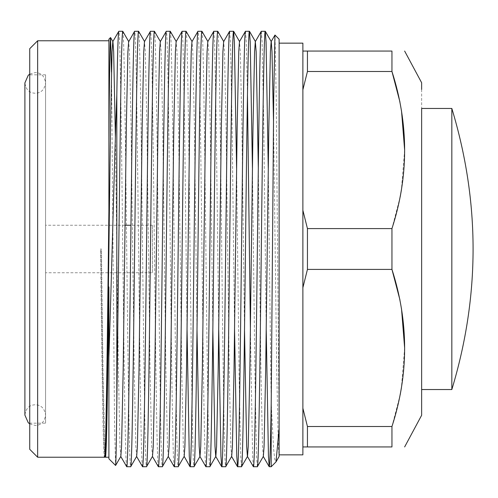 <?xml version="1.0" encoding="UTF-8"?>
<svg xmlns="http://www.w3.org/2000/svg" width="498" height="498" viewBox="0 0 498 498"><rect width="100%" height="100%" fill="white"/><g stroke="black" fill="none" stroke-linecap="round" stroke-linejoin="round"><path stroke-width="0.37" stroke-dasharray="2.49 1.87" d="M273.489 120.516L276.751 370.929L278.332 446.283L279.123 456.436L279.123 39.193M279.123 428.367L276.228 98.305L274.977 35.041M271.211 466.726L271.211 403.523L273.551 447.995L274.697 459.112L275.88 462.051M268.26 168.106L271.211 403.523M266.237 329.894L263.691 121.026L262.11 41.932L261.313 31.274M252.43 168.106L254.976 376.974L256.557 456.068L257.348 466.726M253.345 466.682L252.604 456.068L250.401 329.894M247.456 94.477L246.273 41.932L245.483 31.274M236.594 168.106L239.14 376.974L240.721 456.068L241.511 466.726M234.564 329.894L232.024 121.026L230.437 41.932L229.646 31.274M217.763 31.274C219.083 28.237 220.402 132.692 221.722 249C223.042 365.308 224.361 469.763 225.681 466.726M218.734 329.894L216.188 121.026L214.601 41.932L213.81 31.274M201.927 31.274C203.246 28.237 204.566 132.692 205.886 249C207.205 365.308 208.525 469.763 209.845 466.726M205.892 466.726C204.572 469.763 203.252 365.308 201.933 249C200.619 132.692 199.3 28.237 197.98 31.274M186.09 31.274C187.41 28.237 188.73 132.692 190.049 249C191.369 365.308 192.689 469.763 194.008 466.726M187.061 329.894L184.515 121.026L182.934 41.932L182.144 31.274M170.26 31.274C171.58 28.237 172.899 132.692 174.219 249C175.539 365.308 176.858 469.763 178.178 466.726M174.225 466.726C172.906 469.763 171.586 365.308 170.266 249C168.946 132.692 167.627 28.237 166.307 31.274M154.424 31.274C155.743 28.237 157.063 132.692 158.383 249C159.702 365.308 161.022 469.763 162.342 466.726M158.389 466.726C157.069 469.763 155.75 365.308 154.43 249C153.11 132.692 151.79 28.237 150.471 31.274M138.587 31.274C139.907 28.237 141.227 132.692 142.546 249C143.866 365.308 145.186 469.763 146.505 466.726M142.559 466.726C141.239 469.763 139.919 365.308 138.6 249C137.28 132.692 135.96 28.237 134.641 31.274M122.751 31.274C124.07 28.237 125.39 132.692 126.71 249C128.03 365.308 129.349 469.763 130.669 466.726M126.722 466.726C125.403 469.763 124.083 365.308 122.763 249C121.444 132.692 120.124 28.237 118.804 31.274M108.9 458.807L108.9 357.29M108.9 140.71L108.9 39.193M111.477 72.123L114.546 422.534L115.561 465.468M279.123 454.848L279.123 43.152L279.123 454.848M302.877 43.152L302.877 454.848M29.731 449.308L29.731 48.692M37.649 457.226L37.649 40.774M45.567 423.182L45.567 74.818L45.567 423.182L29.731 423.182L29.731 74.818L29.731 423.182M45.567 74.818L29.731 74.818M152.45 272.755L152.45 225.245L152.45 272.755L45.567 272.755L45.567 225.245L45.567 272.755M152.45 225.245L130.949 225.245M125.023 225.245L45.567 225.245M104.773 455.956L104.15 446.283L102.569 370.929L100.988 249L100.528 249C101.847 360.228 103.167 460.133 104.487 457.226M263.349 456.386L262.502 446.283L260.915 370.929L258.319 168.106M244.512 329.894L241.916 127.071L240.329 51.717L239.482 41.614M231.676 456.386L230.829 446.283L229.248 370.929L226.08 127.071L224.498 51.717L223.652 41.614M212.839 329.894L210.243 127.071L208.662 51.717L207.815 41.614M197.009 329.894L194.413 127.071L192.826 51.717L191.979 41.614M184.117 456.479L183.326 446.283L181.745 370.929L178.577 127.071L176.989 51.717L176.143 41.614M168.336 456.386L167.49 446.283L165.909 370.929L162.74 127.071L161.159 51.717L160.312 41.614M152.5 456.386L151.653 446.283L150.072 370.929L146.904 127.071L145.323 51.717L144.476 41.614M136.67 456.386L135.823 446.283L134.236 370.929L131.074 127.071L129.486 51.717L128.696 41.521M120.833 456.386L119.987 446.283L118.406 370.929L115.387 137.529M100.528 249L100.988 249M105.346 457.176L105.122 455.956M104.947 453.883L103.024 371.39L101.443 249M302.877 446.936L391.951 446.936L391.951 426.518L307.447 426.518L307.447 446.936M302.877 408.229L307.447 426.518M302.877 287.701L307.447 269.412L391.951 269.412L391.951 228.588L307.447 228.588L307.447 269.412M399.956 299.964L401.506 308.679M404.637 347.965L401.388 388.023M400.174 394.846L391.951 426.518M302.877 210.299L307.447 228.588M302.877 89.771L307.447 71.482L391.951 71.482L391.951 51.064L307.447 51.064L307.447 71.482M399.956 102.034L401.506 110.749M404.637 150.029L401.388 190.087M400.174 196.909L391.951 228.588M302.877 51.064L307.447 51.064M421.638 89.428L421.638 408.572M421.638 108.464L421.638 389.536M451.835 108.464L451.835 389.536M29.731 423.848L35.234 425.435C38.645 425.304 44.229 424.24 45.567 415.108L45.567 82.892C44.229 92.03 38.645 93.095 35.234 93.226C31.822 93.095 26.238 92.03 24.9 82.892L24.9 415.108C26.238 405.97 31.822 404.905 35.234 404.774C38.645 404.905 44.229 405.97 45.567 415.108L45.567 82.892C44.229 73.76 38.645 72.696 35.234 72.565L29.731 74.152"/><path stroke-width="0.75" d="M258.319 168.106L256.165 51.717L255.318 41.614L261.263 31.318L265.266 31.274C263.946 28.237 262.627 132.692 261.307 249C259.987 365.308 258.667 469.763 257.348 466.726L263.349 456.386L264.083 446.283L265.664 370.929L268.833 127.071L270.414 51.717L271.155 41.614L274.977 35.041L279.123 39.193L279.123 456.479L276.01 461.883L279.123 428.367M274.94 35.053L273.695 98.816L271.211 403.523L271.211 466.726L269.181 466.682L268.441 456.068L266.237 329.894M271.211 466.726L276.004 461.883M261.313 31.274C259.993 28.237 258.674 132.692 257.36 249C256.04 365.308 254.721 469.763 253.401 466.726L247.4 456.386L246.666 446.283L244.512 329.894M257.348 466.726L253.401 466.726M122.751 31.274L118.804 31.274C118.151 32.04 117.491 53.286 116.818 95.012L116.818 402.988L120.379 121.026C121.17 62.991 121.96 33.073 122.751 31.274L128.752 41.614L134.584 31.318L138.587 31.274C137.267 28.237 135.948 132.692 134.628 249C133.308 365.308 131.989 469.763 130.669 466.726L136.67 456.386L137.404 446.283L138.992 370.929L142.154 127.071L143.741 51.717L144.476 41.614L150.421 31.318L154.424 31.274C153.104 28.237 151.784 132.692 150.464 249C149.145 365.308 147.825 469.763 146.505 466.726L152.5 456.386L153.241 446.283L154.822 370.929L157.991 127.071L159.572 51.717L160.312 41.614L166.257 31.318L170.26 31.274C168.94 28.237 167.621 132.692 166.301 249C164.981 365.308 163.661 469.763 162.342 466.726L168.336 456.386L169.077 446.283L170.658 370.929L173.827 127.071L175.408 51.717L176.143 41.614L182.087 31.318L186.09 31.274C184.77 28.237 183.451 132.692 182.131 249C180.811 365.308 179.492 469.763 178.178 466.726L184.173 456.386L184.907 446.283L186.495 370.929L189.657 127.071L191.244 51.717L191.979 41.614L197.924 31.318L201.927 31.274C200.607 28.237 199.287 132.692 197.967 249C196.648 365.308 195.328 469.763 194.008 466.726L200.009 456.386L200.744 446.283L202.325 370.929L205.493 127.071L207.075 51.717L207.815 41.614L213.76 31.318L217.763 31.274C216.443 28.237 215.124 132.692 213.804 249C212.484 365.308 211.164 469.763 209.845 466.726L215.839 456.386L216.58 446.283L218.161 370.929L221.33 127.071L222.911 51.717L223.652 41.614L229.597 31.318L233.599 31.274C232.28 28.237 230.96 132.692 229.64 249C228.321 365.308 227.001 469.763 225.681 466.726L231.676 456.386L232.41 446.283L233.998 370.929L237.166 127.071L238.747 51.717L239.482 41.614L245.427 31.318L249.43 31.274C248.11 28.237 246.79 132.692 245.47 249C244.151 365.308 242.831 469.763 241.511 466.726L247.512 456.386L248.247 446.283L249.834 370.929L252.996 127.071L254.584 51.717L255.318 41.614M245.483 31.274C244.163 28.237 242.843 132.692 241.524 249C240.204 365.308 238.884 469.763 237.565 466.726L236.774 456.068L234.564 329.894M241.511 466.726L237.565 466.726M229.646 31.274C228.327 28.237 227.007 132.692 225.687 249C224.368 365.308 223.048 469.763 221.728 466.726L220.938 456.068L218.734 329.894M225.681 466.726L221.728 466.726M213.81 31.274C212.49 28.237 211.171 132.692 209.851 249C208.531 365.308 207.212 469.763 205.892 466.726L199.897 456.386L199.163 446.283L197.009 329.894M209.845 466.726L205.892 466.726M197.98 31.274C196.66 28.237 195.341 132.692 194.021 249C192.701 365.308 191.381 469.763 190.062 466.726L189.271 456.068L187.061 329.894M194.008 466.726L190.062 466.726M182.144 31.274C180.824 28.237 179.504 132.692 178.184 249C176.865 365.308 175.545 469.763 174.225 466.726L168.231 456.386M178.178 466.726L174.225 466.726M166.307 31.274C164.987 28.237 163.668 132.692 162.348 249C161.028 365.308 159.709 469.763 158.389 466.726L152.394 456.386M162.342 466.726L158.389 466.726M150.471 31.274C149.151 28.237 147.831 132.692 146.512 249C145.198 365.308 143.878 469.763 142.559 466.726L136.558 456.386M146.505 466.726L142.559 466.726M134.641 31.274C133.321 28.237 132.001 132.692 130.681 249C129.362 365.308 128.042 469.763 126.722 466.726L120.721 456.386M130.669 466.726L126.722 466.726M118.804 31.274L112.809 41.614L112.069 51.717L110.488 127.071L107.319 370.929L105.738 446.283L104.997 456.386L104.487 457.226C105.956 461.54 107.444 333.299 108.9 211.071L108.9 140.71C109.448 74.881 109.996 40.494 110.544 37.549L111.477 72.123M265.266 31.274L266.057 41.932L268.26 168.106M249.43 31.274L250.22 41.932L252.43 168.106M250.401 329.894L247.456 94.477M233.599 31.274L234.39 41.932L236.594 168.106M217.763 31.274L223.758 41.614M201.927 31.274L207.921 41.614M186.09 31.274L192.091 41.614M170.26 31.274L176.255 41.614M154.424 31.274L160.418 41.614M138.587 31.274L144.588 41.614M116.818 95.012C114.235 163.755 111.62 277.05 108.9 357.29L108.9 458.807L115.598 465.456L120.833 456.386L121.568 446.283L123.155 370.929L126.324 127.071L127.905 51.717L128.64 41.614M115.561 465.468C115.984 464.945 116.401 444.116 116.818 402.988M108.9 211.071L108.9 39.193L110.544 37.549M37.649 457.226L29.731 449.308L29.731 48.692L37.649 40.774L37.649 457.226L104.487 457.226M37.649 40.774L108.9 40.774M108.9 286.929L108.9 357.29L108.9 286.929C107.717 383.609 106.572 458.913 105.402 457.226L108.9 457.226M279.123 454.848L302.877 454.848L302.877 408.229L307.447 426.518L391.951 426.518C408.858 374.384 408.858 322.019 391.951 269.412L399.956 299.964M302.877 408.229L302.877 287.701L307.447 269.412L307.447 228.588L391.951 228.588C408.858 176.454 408.858 124.083 391.951 71.482L399.956 102.034M302.877 287.701L302.877 89.771L307.447 71.482L307.447 51.064L391.951 51.064C408.858 51.064 408.858 51.064 391.951 51.064C408.858 51.064 408.858 51.064 391.951 51.064L391.951 71.482L307.447 71.482M302.877 89.771L302.877 43.152L279.123 43.152M130.949 225.245L125.023 225.245M451.835 389.536L451.835 108.464L421.638 108.464L421.638 389.536L451.835 389.536C480.159 295.843 480.159 202.157 451.835 108.464M273.489 120.516L272.001 51.717L271.261 41.614L265.316 31.318M221.678 466.682L215.734 456.386L214.993 446.283L212.839 329.894M184.173 456.386L190.006 466.682M115.387 137.529L113.656 51.717L112.915 41.614L110.575 37.562M105.402 457.226L104.773 455.956M105.122 455.956L104.947 453.883M271.211 403.523C270.545 444.907 269.885 465.972 269.231 466.726M391.951 426.518L391.951 446.936C408.858 446.936 408.858 446.936 391.951 446.936C408.858 446.936 408.858 446.936 391.951 446.936L302.877 446.936M401.506 308.679L404.637 347.965M401.388 388.023L400.174 394.846M401.506 110.749L404.637 150.029M401.388 190.087L400.174 196.909M302.877 51.064L307.447 51.064M302.877 210.299L307.447 228.588M391.951 228.588L391.951 269.412L307.447 269.412M307.447 446.936L307.447 426.518M421.638 408.572L421.638 415.264L404.637 446.936M421.638 249L421.638 415.264L421.638 249M404.637 51.064L421.638 82.736L421.638 89.428M29.731 423.848L28.249 422.721L24.9 415.108L24.9 82.892L28.249 75.279L29.731 74.152M233.649 31.318L239.594 41.614M249.486 31.318L255.43 41.614M263.237 456.386L269.181 466.682M231.564 456.386L237.509 466.682"/></g></svg>
